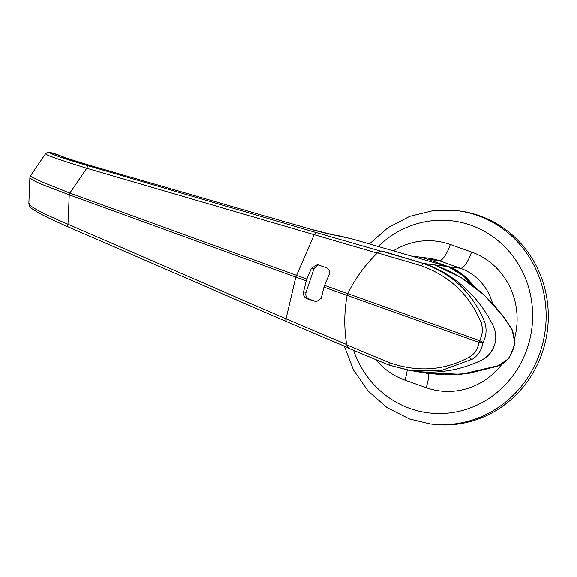 <?xml version="1.0" encoding="UTF-8"?>
<svg xmlns="http://www.w3.org/2000/svg" width="577" height="577" viewBox="0 0 577 577"><rect width="100%" height="100%" fill="white"/><g stroke="black" fill="none" stroke-linecap="round" stroke-linejoin="round"><path stroke-width="0.87" d="M429.815 423.857L431.985 424.138A107.452 102.309 -82.6 0 0 545.424 341.541A107.452 102.309 -82.6 0 0 479.934 215.885A107.452 102.309 -82.6 0 0 459.819 211.038L457.648 210.756A107.452 102.309 97.4 0 1 477.763 215.596A107.452 102.309 97.4 0 1 543.253 341.259A107.452 102.309 97.4 0 1 429.815 423.857L409.497 418.967L387.131 407.651L368.112 391.033L353.557 370.109L344.289 346.113M473.313 285.961A53.726 51.158 -82.6 0 0 448.596 266.754L427.348 259.188A53.726 51.158 -82.6 0 0 417.286 256.765A53.726 51.158 -82.6 0 0 412.411 256.376M318.381 264.893L314.011 268.55L306.07 292.279C305.283 295.474 306.243 297.732 308.955 299.059A48.353 2.972 18.5 0 0 317.004 301.922L307.087 298.814C304.252 297.451 303.069 295.157 303.524 291.948L306.257 280.84L295.806 277.111L314.119 234.897L315.951 232.517L380.301 251.074M436.515 265.708L434.265 264.879L424.492 263.602A128.945 122.771 97.4 0 1 492.895 325.226M410.326 370.484L423.785 372.785L461.333 374.264L498.355 365.659C512.412 360.697 518.961 341.043 510.897 328.162C492.369 297.876 466.822 276.787 434.265 264.879L448.048 266.682L352.359 239.015L333.953 235.019C331.804 234.868 318.583 231.565 309.914 229.011L89.803 165.375C70.762 159.815 60.102 156.244 57.837 154.672A3.585 1.082 -73.9 0 1 57.888 154.679L57.888 154.679A3.585 1.082 -73.9 0 1 57.931 154.694M59.691 155.588L49.427 152.234L47.617 152.292L45.511 153.835L30.574 175.66L32.781 177.593L40.606 181.402L69.824 193.093L306.841 279.08L311.465 268.218L317.415 264.663L326.481 267.778C329.258 269.134 330.152 271.385 329.171 274.522L324.548 285.391L347.722 293.643L347.138 295.402C344.152 311.544 343.986 327.916 346.64 344.527L286.041 318.8L295.806 277.111L69.24 194.853L40.541 183.89L32.557 180.038L29.881 177.759L28.85 203.681L29.514 206.191C31.288 207.828 27.869 206.479 38.839 212.985C45.633 216.721 55.414 221.359 68.18 226.905A3.585 1.298 113.4 0 0 68.281 226.941M60.188 156.014L57.888 154.679L49.528 152.263A3.585 1.082 -73.9 0 1 49.528 152.263A3.585 1.082 -73.9 0 1 49.579 152.278C49.059 153.525 62.1 158.076 88.692 165.938A3.585 1.327 106.3 0 0 86.73 168.275L377.228 253.115C365.039 264.987 355.208 278.496 347.722 293.643L479.509 340.589C482.682 334.602 483.194 328.565 481.023 322.471C469.628 294.962 449.743 276.087 421.369 265.838L377.481 252.87C365.176 264.8 355.259 278.388 347.722 293.643L347.138 295.402C344.13 311.659 343.986 328.147 346.698 344.873L389.021 362.522C417.416 372.526 444.232 370.686 469.469 357.004C474.763 353.751 477.915 348.861 478.924 342.349A3.585 0.995 8.9 0 0 482.971 342.651C481.701 349.813 478.254 355.281 472.628 359.045L441.809 370.355L408.862 370.246L389.143 365.14L389.021 362.522M377.481 252.87L381.123 251.002L383.618 251.493L423.172 263.437C452.469 273.996 472.938 293.469 484.586 321.858L484.831 322.55C486.945 329.294 486.324 335.994 482.971 342.651A3.585 0.577 27.8 0 0 479.509 340.589A3.585 1.075 109.6 0 0 478.924 342.349L323.964 287.144L321.23 298.259L316.131 301.922L315.136 301.677M347.729 347.57L286.105 321.411L286.041 318.8M481.139 360.365C487.457 357.199 491.813 352.201 494.215 345.356M29.153 203.205C27.84 205.679 40.787 212.697 67.992 224.265A3.585 1.298 113.4 0 0 68.18 226.905L286.105 321.411M286.041 318.821L67.992 224.265L69.24 194.853A3.585 1.363 110 0 1 69.824 193.093L86.73 168.275C58.645 159.613 44.97 154.766 45.706 153.742M323.964 287.144A3.585 1.075 -70.4 0 1 324.548 285.391M306.841 279.08A3.585 1.075 109.6 0 0 306.257 280.84M89.947 165.419A5.373 1.623 106.1 0 0 89.875 165.39L309.986 229.033A5.373 1.623 106.1 0 0 309.914 229.011M448.12 266.704L461.513 274.003L472.274 285.182M424.492 263.602A128.945 122.771 97.4 0 1 493.155 325.745A25.071 23.873 97.4 0 1 494.395 345.421A25.071 23.873 97.4 0 1 481.651 360.12A128.945 122.771 97.4 0 1 410.838 370.571L389.143 365.14M381.123 251.002L423.172 263.437L421.369 265.838M346.698 344.873L348.443 348.183L389.064 365.118M353.622 350.34A96.705 92.082 -82.6 0 0 409.843 408.422A96.705 92.082 -82.6 0 0 527.392 347.844A96.705 92.082 -82.6 0 0 471.099 225.34A96.705 92.082 -82.6 0 0 378.195 246.48M393.312 250.851A71.635 68.209 97.4 0 1 450.284 244.489L471.532 252.055A71.635 68.209 97.4 0 1 514.749 337.639M501.766 364.368A71.635 68.209 97.4 0 1 426.151 387.672L404.91 380.099A71.635 68.209 97.4 0 1 375.786 359.586M492.513 303.293A53.726 51.158 -82.6 0 0 460.432 268.298L439.184 260.732A53.726 51.158 -82.6 0 0 429.122 258.308L417.286 256.765M448.596 266.754L460.432 268.298A17.909 5.366 -70.4 0 0 471.532 252.055M427.348 259.188L439.184 260.732A17.909 5.366 109.6 0 0 450.284 244.489M407.211 369.965A17.909 5.366 -70.4 0 1 404.91 380.099M426.151 387.672A17.909 5.366 109.6 0 0 428.487 373.521M88.692 165.938L315.951 232.517M303.524 291.948L306.07 292.279M314.011 268.55L311.465 268.218M308.955 299.059L307.087 298.814M59.582 155.53L67.523 158.524L89.875 165.39A5.373 1.623 106.1 0 0 89.803 165.375M309.986 229.033L333.232 234.868A5.373 5.114 97.4 0 1 333.232 234.868L333.232 234.868A5.373 5.114 97.4 0 1 333.953 235.019M333.232 234.868L337.971 235.546M352.403 239.029L448.077 266.689L465.314 277.176L472.397 285.276M469.469 357.004A3.585 1.529 59.2 0 0 472.022 359.406M484.586 321.858A3.585 1.219 159.6 0 0 481.023 322.471M369.388 243.934L388.032 227.677L409.778 216.346L433.421 210.598L457.648 210.756M435.354 265.269L461.218 277.732L484.146 294.991L504.385 317.725L512.037 329.438L514.98 343.539L509.044 358.375L497.309 366.272L468.142 373.514L444.398 374.848L426.259 373.196M30.574 175.66L29.881 177.759M337.249 235.394L352.381 239.022"/></g></svg>
